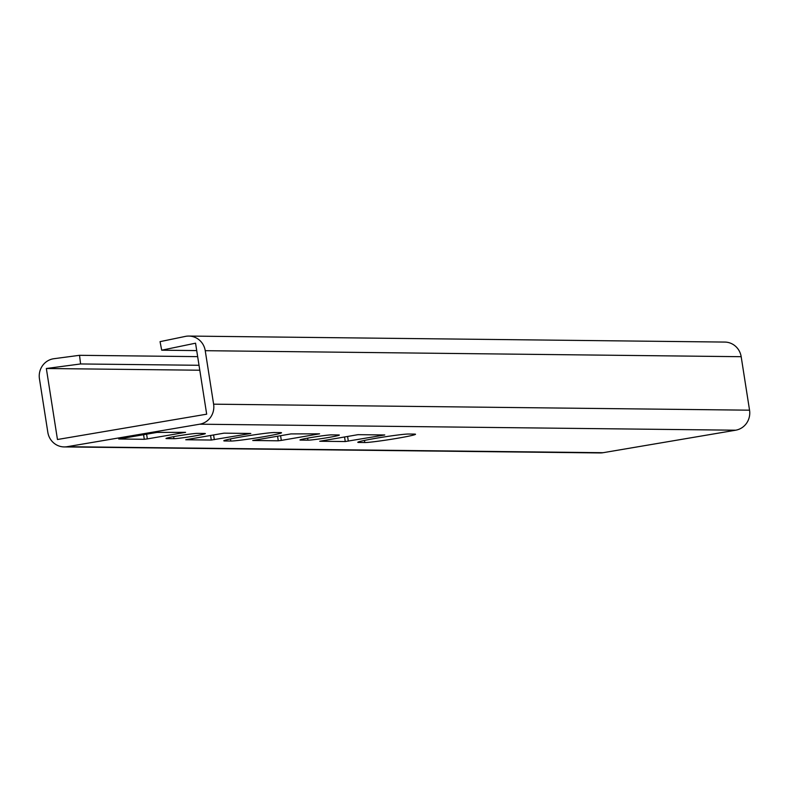 <?xml version="1.0" encoding="UTF-8"?>
<svg xmlns="http://www.w3.org/2000/svg" width="789" height="789" viewBox="0 0 789 789"><rect width="100%" height="100%" fill="white"/><g stroke="black" fill="none" stroke-linecap="round" stroke-linejoin="round"><path stroke-width="1.18" d="M357.989 434.67L319.723 441.248L345.266 441.544L384.785 434.966L357.989 434.67M358.758 442.471L364.794 442.54A26.155 1.213 171.1 0 0 393.307 438.96A26.155 1.213 171.1 0 0 415.507 434.275A26.155 1.213 171.1 0 0 414.531 434.098L408.495 434.029A26.155 1.213 171.1 0 0 376.6 438.171A26.155 1.213 171.1 0 0 357.782 442.294A26.155 1.213 171.1 0 0 358.758 442.471L358.66 441.84M338.728 434.966L331.36 434.877A16.194 0.75 171.1 0 0 311.616 437.441A16.194 0.75 171.1 0 0 299.968 439.996A16.194 0.75 171.1 0 0 300.57 440.104L307.947 440.183A16.194 0.75 171.1 0 0 325.591 437.974A16.194 0.75 171.1 0 0 339.339 435.074A16.194 0.75 171.1 0 0 338.728 434.966M281.318 440.4L319.584 433.822L290.993 433.911L252.727 440.499L278.28 440.795L281.318 440.4L280.578 435.686M147.336 438.901L185.602 432.323L157.011 432.411L118.745 438.99L144.298 439.295L147.336 438.901L146.596 434.177M224.007 433.161L185.74 439.749L211.284 440.045L250.803 433.467L224.007 433.161M224.776 440.972L230.802 441.041A26.155 1.213 171.1 0 0 259.315 437.461A26.155 1.213 171.1 0 0 281.515 432.767A26.155 1.213 171.1 0 0 280.549 432.599L274.513 432.53A26.155 1.213 171.1 0 0 242.608 436.672A26.155 1.213 171.1 0 0 223.8 440.795A26.155 1.213 171.1 0 0 224.776 440.972L224.678 440.331M204.745 433.467L197.378 433.378A16.194 0.75 171.1 0 0 177.633 435.942A16.194 0.75 171.1 0 0 165.986 438.497A16.194 0.75 171.1 0 0 166.587 438.605L173.955 438.684A16.194 0.75 171.1 0 0 191.609 436.475A16.194 0.75 171.1 0 0 205.347 433.565A16.194 0.75 171.1 0 0 204.745 433.467M46.344 368.502L57.459 439.503L206.679 414.186L195.554 343.185L161.696 350.198L160.059 341.647L185.385 336.4A17.437 16.796 -89.4 0 1 188.857 336.065A17.437 16.796 -89.4 0 1 205.239 350.691L213.612 404.175A17.437 16.796 -89.4 0 1 199.735 424.196L67.095 446.702A17.437 16.796 -89.4 0 1 64.205 446.929A17.437 16.796 -89.4 0 1 47.823 432.303L39.45 378.819A17.437 16.796 -89.4 0 1 53.918 358.709L79.531 355.306L80.586 363.956L46.344 368.502L199.795 370.219M199.015 365.287L80.586 363.956M197.664 356.638L79.531 355.306M64.205 446.929L600.143 452.935A17.437 16.796 -89.4 0 0 603.033 452.708L735.664 430.202A17.437 16.796 -89.4 0 0 749.55 410.181L741.177 356.697A17.437 16.796 -89.4 0 0 724.795 342.071L188.857 336.065M196.717 350.592L161.696 350.198M344.546 436.948L345.266 441.544M347.574 436.435L348.314 441.15M364.459 440.43L364.794 442.54M307.621 438.151L307.947 440.183M277.56 436.199L278.28 440.795M143.578 434.69L144.298 439.295M210.564 435.439L211.284 440.045M213.582 434.926L214.322 439.651M230.477 438.921L230.802 441.041M173.639 436.652L173.955 438.684M603.033 452.708L67.095 446.702M735.664 430.202L199.735 424.196M749.55 410.181L213.612 404.175M741.177 356.697L205.239 350.691"/></g></svg>
